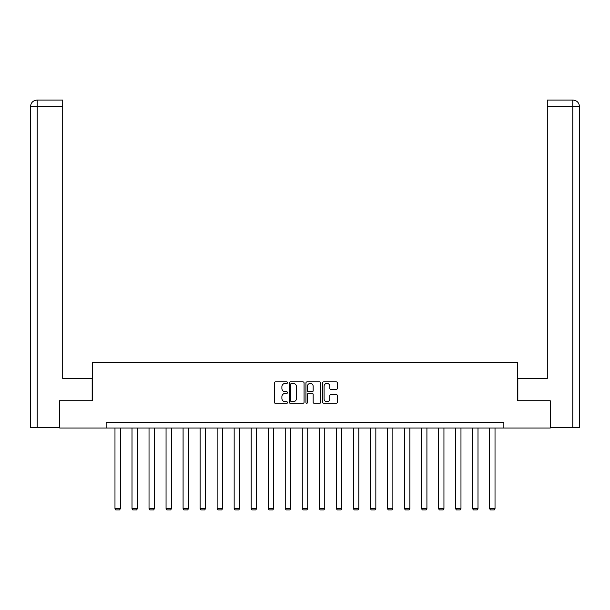 <?xml version="1.0" encoding="UTF-8"?>
<svg xmlns="http://www.w3.org/2000/svg" width="610" height="610" viewBox="0 0 610 610"><rect width="100%" height="100%" fill="white"/><g stroke="black" fill="none" stroke-linecap="round" stroke-linejoin="round"><path stroke-width="0.91" d="M287.539 382.615A0.747 0.747 0 0 0 286.784 381.868L275.407 381.868A1.075 1.075 0 0 0 274.332 382.935L274.332 402.219A1.075 1.075 0 0 0 275.407 403.294L286.784 403.294A0.747 0.747 0 0 0 287.539 402.539A0.747 0.747 0 0 0 286.784 401.792L285.312 401.792A3.431 3.431 0 0 1 281.889 398.361L281.889 396.759A3.431 3.431 0 0 1 285.312 393.328L286.784 393.328A0.747 0.747 0 0 0 287.539 392.581A0.747 0.747 0 0 0 286.784 391.826L285.312 391.826A3.431 3.431 0 0 1 281.889 388.402L281.889 386.793A3.431 3.431 0 0 1 285.312 383.362L286.784 383.362A0.747 0.747 0 0 0 287.539 382.615M336.308 389.416A1.075 1.075 0 0 0 337.383 388.349L337.383 382.935A1.075 1.075 0 0 0 336.308 381.868L323.666 381.868A1.075 1.075 0 0 0 322.598 382.935L322.598 402.219A1.075 1.075 0 0 0 323.666 403.294L336.308 403.294A1.075 1.075 0 0 0 337.383 402.219L337.383 395.684A1.075 1.075 0 0 0 336.308 394.617L330.902 394.617A1.075 1.075 0 0 0 329.827 395.684L329.827 398.925A2.867 2.867 0 0 1 326.96 401.792A2.867 2.867 0 0 1 324.093 398.925L324.093 386.229A2.867 2.867 0 0 1 326.96 383.362A2.867 2.867 0 0 1 329.827 386.229L329.827 388.349A1.075 1.075 0 0 0 330.902 389.416L336.308 389.416M62.7 100.07L37.057 100.07L62.7 100.07L62.7 106.62L37.21 106.62L37.21 427.503L59.422 427.503L59.422 400.762L92.278 400.762L92.278 362.561L517.722 362.561L517.722 400.762L550.25 400.762L550.25 428.052L503.86 428.052L503.86 422.593L106.14 422.593L106.14 428.052L503.86 428.052M59.749 400.762L59.749 428.052L106.14 428.052M304.062 382.935A1.075 1.075 0 0 0 302.995 381.868L290.352 381.868A1.075 1.075 0 0 0 289.277 382.935L289.277 402.219A1.075 1.075 0 0 0 290.352 403.294L302.995 403.294A1.075 1.075 0 0 0 304.062 402.219L304.062 382.935M307.005 381.868L319.648 381.868A1.075 1.075 0 0 1 320.723 382.935L320.723 402.219A1.075 1.075 0 0 1 319.648 403.294L314.241 403.294A1.075 1.075 0 0 1 313.166 402.219L313.166 394.403A1.075 1.075 0 0 0 312.099 393.328L308.507 393.328A1.075 1.075 0 0 0 307.44 394.403L307.44 402.539A0.747 0.747 0 0 1 306.685 403.294A0.747 0.747 0 0 1 305.938 402.539L305.938 382.935A1.075 1.075 0 0 1 307.005 381.868M291.527 383.362A0.747 0.747 0 0 0 290.779 384.117L290.779 401.045A0.747 0.747 0 0 0 291.527 401.792L293.082 401.792A3.431 3.431 0 0 0 296.513 398.361L296.513 386.793A3.431 3.431 0 0 0 293.082 383.362L291.527 383.362M313.166 386.282A2.867 2.867 0 0 0 310.299 383.415A2.867 2.867 0 0 0 307.44 386.282L307.44 390.758A1.075 1.075 0 0 0 308.507 391.826L312.099 391.826A1.075 1.075 0 0 0 313.166 390.758L313.166 386.282M120.437 428.052L120.437 508.511L114.977 508.511L114.977 428.052M120.437 508.511L119.613 509.929L115.793 509.929L114.977 508.511M92.163 400.762L92.163 378.391L62.7 378.391L62.7 106.62M37.21 427.503L30.5 427.503L30.5 106.62C30.889 102.64 33.07 100.459 37.042 100.07L37.057 100.07C33.07 100.459 30.881 102.648 30.5 106.62L30.5 362.02M37.21 100.07L38.689 100.07L37.21 100.07L37.21 106.62L30.5 106.62M517.837 400.762L517.837 378.391L547.3 378.391L547.3 100.07L572.942 100.07L547.3 100.07M579.5 427.503L579.5 362.02L579.5 427.503L550.578 427.503L550.25 400.762M572.79 100.07L571.311 100.07L572.79 100.07L572.79 106.62L547.3 106.62M572.79 427.503L572.79 106.62L579.5 106.62L579.5 362.02L579.5 106.62C579.111 102.64 576.93 100.459 572.958 100.07M137.463 428.052L137.463 508.511L132.004 508.511L132.004 428.052M137.463 508.511L136.64 509.929L132.82 509.929L132.004 508.511M154.49 428.052L154.49 508.511L149.031 508.511L149.031 428.052M154.49 508.511L153.667 509.929L149.846 509.929L149.031 508.511M171.517 428.052L171.517 508.511L166.057 508.511L166.057 428.052M171.517 508.511L170.693 509.929L166.873 509.929L166.057 508.511M188.543 428.052L188.543 508.511L183.084 508.511L183.084 428.052M188.543 508.511L187.72 509.929L183.9 509.929L183.084 508.511M205.57 428.052L205.57 508.511L200.11 508.511L200.11 428.052M205.57 508.511L204.746 509.929L200.926 509.929L200.11 508.511M222.597 428.052L222.597 508.511L217.137 508.511L217.137 428.052M222.597 508.511L221.773 509.929L217.953 509.929L217.137 508.511M239.623 428.052L239.623 508.511L234.164 508.511L234.164 428.052M239.623 508.511L238.8 509.929L234.98 509.929L234.164 508.511M256.65 428.052L256.65 508.511L251.19 508.511L251.19 428.052M256.65 508.511L255.826 509.929L252.006 509.929L251.19 508.511M273.676 428.052L273.676 508.511L268.217 508.511L268.217 428.052M273.676 508.511L272.853 509.929L269.033 509.929L268.217 508.511M290.703 428.052L290.703 508.511L285.244 508.511L285.244 428.052M290.703 508.511L289.88 509.929L286.067 509.929L285.244 508.511M307.73 428.052L307.73 508.511L302.27 508.511L302.27 428.052M307.73 508.511L306.906 509.929L303.094 509.929L302.27 508.511M324.756 428.052L324.756 508.511L319.297 508.511L319.297 428.052M324.756 508.511L323.933 509.929L320.12 509.929L319.297 508.511M341.783 428.052L341.783 508.511L336.323 508.511L336.323 428.052M341.783 508.511L340.967 509.929L337.147 509.929L336.323 508.511M358.81 428.052L358.81 508.511L353.35 508.511L353.35 428.052M358.81 508.511L357.994 509.929L354.174 509.929L353.35 508.511M375.836 428.052L375.836 508.511L370.377 508.511L370.377 428.052M375.836 508.511L375.02 509.929L371.2 509.929L370.377 508.511M392.863 428.052L392.863 508.511L387.403 508.511L387.403 428.052M392.863 508.511L392.047 509.929L388.227 509.929L387.403 508.511M409.889 428.052L409.889 508.511L404.43 508.511L404.43 428.052M409.889 508.511L409.074 509.929L405.253 509.929L404.43 508.511M426.916 428.052L426.916 508.511L421.457 508.511L421.457 428.052M426.916 508.511L426.1 509.929L422.28 509.929L421.457 508.511M443.943 428.052L443.943 508.511L438.483 508.511L438.483 428.052M443.943 508.511L443.127 509.929L439.307 509.929L438.483 508.511M460.969 428.052L460.969 508.511L455.51 508.511L455.51 428.052M460.969 508.511L460.154 509.929L456.333 509.929L455.51 508.511M477.996 428.052L477.996 508.511L472.536 508.511L472.536 428.052M477.996 508.511L477.18 509.929L473.36 509.929L472.536 508.511M495.023 428.052L495.023 508.511L489.563 508.511L489.563 428.052M495.023 508.511L494.207 509.929L490.387 509.929L489.563 508.511"/></g></svg>
